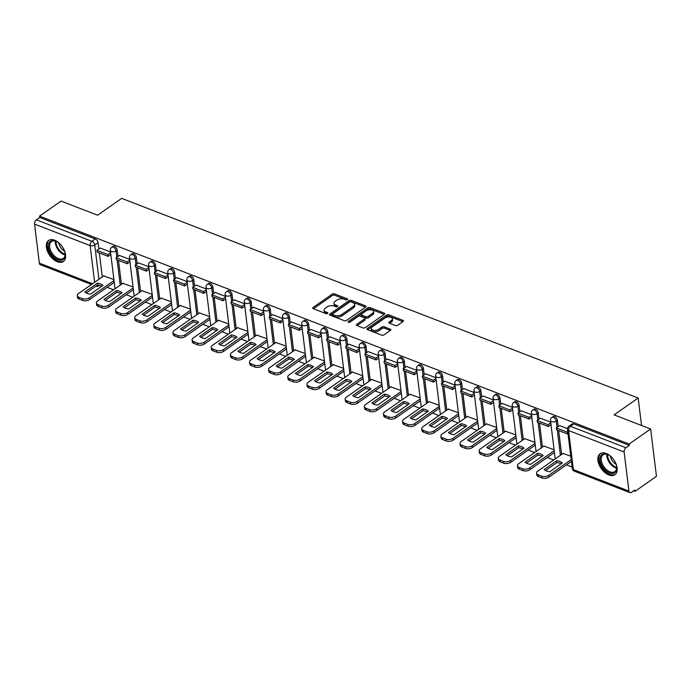 <?xml version="1.0" encoding="UTF-8"?>
<svg xmlns="http://www.w3.org/2000/svg" width="691" height="691" viewBox="0 0 691 691"><rect width="100%" height="100%" fill="white"/><g stroke="black" fill="none" stroke-linecap="round" stroke-linejoin="round"><path stroke-width="1.04" d="M347.366 299.652A1.132 0.605 -7 0 0 347.642 299.186A1.132 0.605 -7 0 0 347.262 298.806L334.47 293.856A1.615 0.864 -7 0 0 332.207 294.133L313.127 307.478A1.615 0.864 -7 0 0 312.729 308.143A1.615 0.864 -7 0 0 313.265 308.687L326.066 313.636A1.132 0.605 -7 0 0 327.646 313.438A1.132 0.605 -7 0 0 327.923 312.98A1.132 0.605 -7 0 0 327.551 312.591L325.893 311.952A5.165 2.747 -7 0 1 324.157 310.207A5.165 2.747 -7 0 1 325.426 308.091L327.024 306.977A5.165 2.747 -7 0 1 334.263 306.096L335.921 306.735A1.132 0.605 -7 0 0 337.51 306.545A1.132 0.605 -7 0 0 337.787 306.078A1.132 0.605 -7 0 0 337.407 305.698L335.748 305.059A5.165 2.747 -7 0 1 334.021 303.314A5.165 2.747 -7 0 1 335.29 301.198L336.88 300.084A5.165 2.747 -7 0 1 344.127 299.203L345.776 299.842A1.132 0.605 -7 0 0 347.366 299.652L347.262 298.806M54.641 240.218A12.818 7.653 -125 0 0 48.62 240.477A12.818 7.653 -125 0 0 47.489 251.343A12.818 7.653 -125 0 0 57.284 261.742A12.818 7.653 -125 0 0 63.313 261.483A12.818 7.653 -125 0 0 64.436 250.608A12.818 7.653 -125 0 0 54.641 240.218M606.206 453.434A12.818 7.653 -125 0 0 600.185 453.693A12.818 7.653 -125 0 0 599.054 464.568A12.818 7.653 -125 0 0 608.849 474.967A12.818 7.653 -125 0 0 614.878 474.7A12.818 7.653 -125 0 0 616.009 463.834A12.818 7.653 -125 0 0 606.206 453.434M395.451 325.547A1.615 0.864 -7 0 0 397.722 325.271L403.069 321.531A1.615 0.864 -7 0 0 403.466 320.866A1.615 0.864 -7 0 0 402.931 320.322L388.713 314.828A1.615 0.864 -7 0 0 386.45 315.105L367.37 328.45A1.615 0.864 -7 0 0 366.973 329.115A1.615 0.864 -7 0 0 367.517 329.659L381.726 335.152A1.615 0.864 -7 0 0 383.989 334.876L390.458 330.35A1.615 0.864 -7 0 0 390.856 329.693A1.615 0.864 -7 0 0 390.311 329.149L384.231 326.791A1.615 0.864 -7 0 0 381.968 327.068L378.763 329.313A4.31 2.298 -7 0 1 374.159 330.376A4.31 2.298 -7 0 1 371.257 328.596A4.31 2.298 -7 0 1 372.319 326.826L384.878 318.041A4.31 2.298 -7 0 1 389.482 316.97A4.31 2.298 -7 0 1 392.384 318.758A4.31 2.298 -7 0 1 391.322 320.529L389.232 321.989A1.615 0.864 -7 0 0 388.834 322.654A1.615 0.864 -7 0 0 389.37 323.198L395.451 325.547M39.551 216.11L61.041 201.081L97.595 215.212L121.676 198.369L638.164 398.025L614.083 414.868L650.637 428.999L629.147 444.028L39.551 216.11L39.715 217.484L36.373 219.833L91.946 241.314A3.282 1.961 55 0 1 94.736 245.02L98.943 279.25M365.617 307.054A1.615 0.864 -7 0 0 366.014 306.389A1.615 0.864 -7 0 0 365.479 305.845L351.27 300.352A1.615 0.864 -7 0 0 349.007 300.628L329.927 313.973A1.615 0.864 -7 0 0 329.529 314.638A1.615 0.864 -7 0 0 330.065 315.182L344.273 320.676A1.615 0.864 -7 0 0 346.545 320.399L365.617 307.054L365.479 305.845M369.996 307.59L384.205 313.083A1.615 0.864 -7 0 1 384.74 313.628A1.615 0.864 -7 0 1 384.343 314.293L365.263 327.638A1.615 0.864 -7 0 1 363 327.914L356.919 325.565A1.615 0.864 -7 0 1 356.383 325.02A1.615 0.864 -7 0 1 356.781 324.355L364.511 318.94A1.615 0.864 -7 0 0 364.908 318.283A1.615 0.864 -7 0 0 364.373 317.739L360.339 316.176A1.615 0.864 -7 0 0 358.076 316.452L350.017 322.084A1.132 0.605 -7 0 1 348.808 322.369A1.132 0.605 -7 0 1 348.057 321.894A1.132 0.605 -7 0 1 348.333 321.436L367.724 307.866A1.615 0.864 -7 0 1 369.996 307.59L370.16 308.972L384.196 314.396M650.637 428.999L656.45 476.332L634.96 491.37L633.578 490.835M107.131 287.326L113.557 289.805M126.272 294.72L132.698 297.208M145.404 302.122L151.83 304.601M164.544 309.516L170.971 312.004M183.685 316.919L190.111 319.397M202.826 324.312L209.243 326.8M221.958 331.715L228.384 334.194M241.099 339.108L247.525 341.596M260.239 346.511L266.666 348.99M279.371 353.904L285.798 356.392M298.512 361.307L304.938 363.786M317.653 368.7L324.079 371.188M336.785 376.103L343.211 378.582M355.925 383.496L362.352 385.984M375.066 390.899L381.492 393.386M394.198 398.292L400.625 400.78M413.339 405.695L419.765 408.182M432.48 413.097L438.906 415.576M451.62 420.491L458.038 422.978M470.752 427.893L477.179 430.372M489.893 435.287L496.319 437.774M509.034 442.689L515.46 445.168M528.166 450.083L534.592 452.57M547.307 457.485L553.733 459.964M566.447 464.879L572.096 467.064M629.147 444.028L629.32 445.41L625.968 447.751A3.282 1.969 111.1 0 0 624.146 452.026L628.94 491.076A3.282 1.969 111.1 0 0 629.916 492.631A3.282 1.969 111.1 0 0 631.444 492.329L634.787 489.988L634.96 491.37M39.715 217.484L95.289 238.974A3.282 1.961 55 0 1 98.087 242.679L98.865 249.028M99.349 252.984L102.285 276.91M91.462 284.476L40.32 264.713A3.282 1.969 -68.9 0 1 39.344 263.159L34.55 224.1A3.282 1.969 -68.9 0 1 36.373 219.833M129.658 259.35L119.405 255.445M133.043 286.955L122.825 283.327M148.79 266.752L138.537 262.848M152.184 294.349L141.966 290.721M167.93 274.146L157.678 270.241M171.316 301.751L161.098 298.123M187.071 281.548L176.818 277.644M190.457 309.145L180.239 305.517M206.203 288.942L195.95 285.038M209.598 316.547L199.379 312.919M225.344 296.344L215.091 292.44M228.73 323.949L218.511 320.313M244.484 303.746L234.232 299.834M247.87 331.343L237.652 327.715M263.616 311.14L253.364 307.236M267.011 338.745L256.793 335.109M282.757 318.542L272.504 314.638M286.143 346.139L275.925 342.511M301.898 325.936L291.645 322.032M305.284 353.542L295.066 349.914M321.03 333.338L310.786 329.434M324.425 360.935L314.206 357.307M340.171 340.732L329.918 336.828M343.557 368.338L333.338 364.71M359.311 348.134L349.059 344.23M362.697 375.731L352.479 372.103M378.452 355.528L368.199 351.624M381.838 383.134L371.62 379.506M397.584 362.93L387.331 359.026M400.979 390.527L390.76 386.9M416.725 370.324L406.472 366.42M420.111 397.93L409.893 394.302M435.866 377.727L425.613 373.822M439.251 405.323L429.033 401.696M454.998 385.12L444.745 381.216M458.392 412.726L448.174 409.098M474.138 392.523L463.886 388.618M477.524 420.119L467.306 416.492M493.279 399.916L483.026 396.012M496.665 427.522L486.447 423.894M512.411 407.319L502.158 403.414M515.806 434.915L505.587 431.288M531.552 414.712L521.299 410.808M534.938 442.318L524.719 438.69M550.692 422.115L540.44 418.21M554.078 449.711L543.86 446.084M567.475 428.601L559.572 425.604M570.757 456.164L563.001 453.486M557.395 420.24L556.212 421.069A3.282 1.961 55 0 0 554.45 417.995A3.282 1.961 55 0 0 551.876 417.424L553.059 416.595A3.282 1.961 -125 0 1 555.642 417.157A3.282 1.961 -125 0 1 557.395 420.24L558.181 426.589M558.665 430.545L561.602 454.462M538.263 412.838L537.071 413.667A3.282 1.961 55 0 0 535.318 410.592A3.282 1.961 55 0 0 532.735 410.031L533.918 409.202A3.282 1.961 -125 0 1 536.501 409.763A3.282 1.961 -125 0 1 538.263 412.838L539.04 419.187M539.524 423.142L542.461 447.068M519.122 405.444L517.93 406.273A3.282 1.961 55 0 0 516.177 403.199A3.282 1.961 55 0 0 513.594 402.628L514.786 401.799A3.282 1.961 -125 0 1 517.36 402.361A3.282 1.961 -125 0 1 519.122 405.444L519.9 411.793M520.383 415.74L523.32 439.666M499.982 398.042L498.798 398.871A3.282 1.961 55 0 0 497.036 395.796A3.282 1.961 55 0 0 494.462 395.235L495.646 394.406A3.282 1.961 -125 0 1 498.228 394.967A3.282 1.961 -125 0 1 499.982 398.042L500.759 404.39M501.251 408.346L504.188 432.272M480.85 390.648L479.658 391.477A3.282 1.961 55 0 0 477.896 388.394A3.282 1.961 55 0 0 475.322 387.832L476.505 387.003A3.282 1.961 -125 0 1 479.088 387.565A3.282 1.961 -125 0 1 480.85 390.648L481.627 396.997M482.111 400.944L485.047 424.87M461.709 383.246L460.517 384.075A3.282 1.961 55 0 0 458.764 381A3.282 1.961 55 0 0 456.181 380.439L457.373 379.601A3.282 1.961 -125 0 1 459.947 380.171A3.282 1.961 -125 0 1 461.709 383.246L462.486 389.594M462.97 393.55L465.907 417.476M442.568 375.852L441.385 376.681A3.282 1.961 55 0 0 439.623 373.598A3.282 1.961 55 0 0 437.04 373.036L438.232 372.207A3.282 1.961 -125 0 1 440.815 372.769A3.282 1.961 -125 0 1 442.568 375.852L443.346 382.201M443.838 386.148L446.775 410.074M423.428 368.45L422.244 369.279A3.282 1.961 55 0 0 420.482 366.204A3.282 1.961 55 0 0 417.908 365.643L419.091 364.805A3.282 1.961 -125 0 1 421.674 365.375A3.282 1.961 -125 0 1 423.428 368.45L424.214 374.798M424.697 378.754L427.634 402.672M404.295 361.048L403.103 361.885A3.282 1.961 55 0 0 401.35 358.802A3.282 1.961 55 0 0 398.767 358.24L399.959 357.411A3.282 1.961 -125 0 1 402.533 357.973A3.282 1.961 -125 0 1 404.295 361.048L405.073 367.396M405.557 371.352L408.493 395.278M385.155 353.654L383.971 354.483A3.282 1.961 55 0 0 382.209 351.408A3.282 1.961 55 0 0 379.627 350.847L380.819 350.009A3.282 1.961 -125 0 1 383.401 350.579A3.282 1.961 -125 0 1 385.155 353.654L385.932 360.002M386.424 363.958L389.361 387.876M366.014 346.251L364.831 347.089A3.282 1.961 55 0 0 363.069 344.006A3.282 1.961 55 0 0 360.495 343.444L361.678 342.615A3.282 1.961 -125 0 1 364.261 343.177A3.282 1.961 -125 0 1 366.014 346.251L366.8 352.6M367.284 356.556L370.221 380.482M346.882 338.858L345.69 339.687A3.282 1.961 55 0 0 343.937 336.612A3.282 1.961 55 0 0 341.354 336.051L342.546 335.213A3.282 1.961 -125 0 1 345.12 335.783A3.282 1.961 -125 0 1 346.882 338.858L347.659 345.206M348.143 349.162L351.08 373.08M327.741 331.455L326.549 332.293A3.282 1.961 55 0 0 324.796 329.21A3.282 1.961 55 0 0 322.213 328.648L323.405 327.819A3.282 1.961 -125 0 1 325.988 328.38A3.282 1.961 -125 0 1 327.741 331.455L328.519 337.804M329.002 341.76L331.948 365.686M308.601 324.062L307.417 324.891A3.282 1.961 55 0 0 305.655 321.816A3.282 1.961 55 0 0 303.081 321.246L304.265 320.417A3.282 1.961 -125 0 1 306.847 320.987A3.282 1.961 -125 0 1 308.601 324.062L309.387 330.41M309.87 334.366L312.807 358.284M289.469 316.659L288.277 317.497A3.282 1.961 55 0 0 286.523 314.414A3.282 1.961 55 0 0 283.941 313.852L285.124 313.023A3.282 1.961 -125 0 1 287.706 313.584A3.282 1.961 -125 0 1 289.469 316.659L290.246 323.008M290.73 326.964L293.666 350.89M270.328 309.266L269.136 310.095A3.282 1.961 55 0 0 267.382 307.02A3.282 1.961 55 0 0 264.8 306.45L265.992 305.621A3.282 1.961 -125 0 1 268.566 306.182A3.282 1.961 -125 0 1 270.328 309.266L271.105 315.614M271.589 319.57L274.526 343.487M251.187 301.863L250.004 302.693A3.282 1.961 55 0 0 248.242 299.618A3.282 1.961 55 0 0 245.668 299.056L246.851 298.227A3.282 1.961 -125 0 1 249.434 298.788A3.282 1.961 -125 0 1 251.187 301.863L251.965 308.212M252.457 312.168L255.394 336.094M232.055 294.47L230.863 295.299A3.282 1.961 55 0 0 229.11 292.224A3.282 1.961 55 0 0 226.527 291.654L227.71 290.825A3.282 1.961 -125 0 1 230.293 291.386A3.282 1.961 -125 0 1 232.055 294.47L232.832 300.818M233.316 304.774L236.253 328.691M212.914 287.067L211.722 287.897A3.282 1.961 55 0 0 209.969 284.822A3.282 1.961 55 0 0 207.386 284.26L208.578 283.431A3.282 1.961 -125 0 1 211.152 283.992A3.282 1.961 -125 0 1 212.914 287.067L213.692 293.416M214.175 297.372L217.112 321.298M193.774 279.674L192.59 280.503A3.282 1.961 55 0 0 190.828 277.428A3.282 1.961 55 0 0 188.254 276.858L189.438 276.029A3.282 1.961 -125 0 1 192.02 276.59A3.282 1.961 -125 0 1 193.774 279.674L194.551 286.022M195.043 289.978L197.98 313.895M174.633 272.271L173.45 273.1A3.282 1.961 55 0 0 171.688 270.026A3.282 1.961 55 0 0 169.114 269.464L170.297 268.635A3.282 1.961 -125 0 1 172.88 269.196A3.282 1.961 -125 0 1 174.633 272.271L175.419 278.62M175.903 282.576L178.839 306.502M155.501 264.878L154.309 265.707A3.282 1.961 55 0 0 152.556 262.623A3.282 1.961 55 0 0 149.973 262.062L151.165 261.233A3.282 1.961 -125 0 1 153.739 261.794A3.282 1.961 -125 0 1 155.501 264.878L156.278 271.226M156.762 275.173L159.699 299.099M136.36 257.475L135.177 258.304A3.282 1.961 55 0 0 133.415 255.229A3.282 1.961 55 0 0 130.832 254.668L132.024 253.839A3.282 1.961 -125 0 1 134.607 254.4A3.282 1.961 -125 0 1 136.36 257.475L137.138 263.824M137.63 267.78L140.567 291.706M117.22 250.082L116.036 250.911A3.282 1.961 55 0 0 114.274 247.827A3.282 1.961 55 0 0 111.7 247.266L112.883 246.437A3.282 1.961 -125 0 1 115.466 246.998A3.282 1.961 -125 0 1 117.22 250.082L118.006 256.43M118.489 260.377L121.426 284.303M638.164 398.025L641.533 425.483M110.517 251.956L100.264 248.052M113.903 279.553L103.685 275.925M629.32 445.41L573.746 423.929A3.282 1.961 -125 0 0 572.2 423.998L568.848 426.338A3.282 1.961 55 0 1 570.395 426.269L625.968 447.751M334.021 303.314L334.185 304.696A5.165 2.747 -7 0 0 335.921 306.441L335.748 305.059M336.845 306.795L335.921 306.441M324.157 310.207L324.329 311.589A5.165 2.747 -7 0 0 326.057 313.334L325.893 311.952M326.99 313.697L326.057 313.334M346.709 299.903L334.643 295.238A1.615 0.864 -7 0 0 332.371 295.515L313.446 308.756M365.47 307.158L351.434 301.734A1.615 0.864 -7 0 0 349.171 302.01L330.246 315.251M351.106 301.907A1.132 0.605 -7 0 0 349.525 302.097L332.777 313.809A1.132 0.605 -7 0 0 332.501 314.275A1.132 0.605 -7 0 0 332.872 314.655L334.625 315.329A5.165 2.747 -7 0 0 341.864 314.448L353.317 306.441A5.165 2.747 -7 0 0 354.587 304.325A5.165 2.747 -7 0 0 352.851 302.58L351.106 301.907M332.501 314.275L332.665 315.657A1.132 0.605 -7 0 0 333.045 316.037L332.872 314.655M354.587 304.325L354.751 305.698A5.165 2.747 -7 0 1 353.481 307.823L342.036 315.83A5.165 2.747 -7 0 1 334.79 316.711L333.045 316.037M357.1 325.625L364.684 320.322A1.615 0.864 -7 0 0 365.081 319.657L364.908 318.283M349.136 322.369L367.897 309.248L367.724 307.866M372.544 313.325A4.31 2.298 -7 0 0 373.606 311.555A4.31 2.298 -7 0 0 370.704 309.775A4.31 2.298 -7 0 0 366.1 310.838L361.678 313.93A1.615 0.864 -7 0 0 361.281 314.595A1.615 0.864 -7 0 0 361.816 315.139L365.859 316.694A1.615 0.864 -7 0 0 368.122 316.418L372.544 313.325L372.717 314.707A4.31 2.298 -7 0 0 373.771 312.937L373.606 311.555M361.281 314.595L361.445 315.977A1.615 0.864 -7 0 0 361.989 316.521L361.816 315.139M372.717 314.707L368.286 317.8A1.615 0.864 -7 0 1 366.023 318.076L361.989 316.521M370.16 308.972A1.615 0.864 -7 0 0 367.897 309.248M392.384 318.758L392.548 320.14A4.31 2.298 -7 0 1 391.495 321.911L389.551 323.267M371.257 328.596L371.43 329.97A4.31 2.298 -7 0 0 374.323 331.758A4.31 2.298 -7 0 0 378.927 330.695L378.763 329.313M390.303 330.453L384.403 328.173A1.615 0.864 -7 0 0 382.14 328.45L378.927 330.695M402.922 321.635L388.886 316.21A1.615 0.864 -7 0 0 386.623 316.487L367.69 329.728M114.248 282.343L89.605 299.574A4.932 2.626 173 0 1 82.687 300.421L79.128 299.048A4.932 2.626 -7 0 1 77.478 297.38L77.254 295.584A4.932 2.626 -7 0 0 78.912 297.251L79.128 299.048M101.853 286.204A10.184 5.433 -7 0 0 97.586 285.003L86.202 292.967M110.828 254.469L108.107 256.37L107.891 254.573L96.973 250.349L100.316 248.009M107.891 254.573L110.603 252.673M108.107 256.37L97.189 252.146L96.973 250.349M77.254 295.584A4.932 2.626 -7 0 1 78.472 293.563L103.978 275.718M114.024 280.555L89.389 297.786A4.932 2.626 173 0 1 82.471 298.624L78.912 297.251M97.371 283.206L84.829 291.982A10.184 5.433 173 0 0 90.469 294.167L103.011 285.392A10.184 5.433 -7 0 0 97.371 283.206L97.586 285.003M63.555 248.734A11.091 6.625 55 0 1 65.109 253.614A11.091 6.625 55 0 1 64.574 257.803A11.091 6.625 55 0 1 53.673 256.845A11.091 6.625 55 0 1 49.087 242.947A11.091 6.625 55 0 1 56.627 241.479A11.091 6.625 55 0 1 60.67 244.614M56.912 241.625A10.27 6.133 -125 0 0 51.48 241.582A10.27 6.133 -125 0 0 50.201 243.12A10.27 6.133 -125 0 0 53.345 254.806A10.27 6.133 -125 0 0 63.252 258.408A10.27 6.133 -125 0 0 64.539 256.879A10.27 6.133 -125 0 0 65.066 253.295M49.389 240.036A12.732 7.61 -125 0 0 47.938 241.841A12.732 7.61 -125 0 0 51.747 256.231A12.732 7.61 -125 0 0 63.987 260.904M64.557 251.144A8.085 4.828 55 0 1 58.752 242.843M615.12 461.959A11.091 6.625 55 0 1 616.683 466.831A11.091 6.625 55 0 1 616.139 471.029A11.091 6.625 55 0 1 605.247 470.061A11.091 6.625 55 0 1 600.652 456.164A11.091 6.625 55 0 1 608.192 454.704A11.091 6.625 55 0 1 612.243 457.839M608.477 454.851A10.27 6.133 -125 0 0 603.053 454.799A10.27 6.133 -125 0 0 601.766 456.336A10.27 6.133 -125 0 0 604.91 468.032A10.27 6.133 -125 0 0 614.817 471.633A10.27 6.133 -125 0 0 616.104 470.096A10.27 6.133 -125 0 0 616.64 466.52M600.954 453.261A12.732 7.61 -125 0 0 599.503 455.067A12.732 7.61 -125 0 0 603.312 469.457A12.732 7.61 -125 0 0 615.551 474.13M616.13 464.369A8.085 4.828 55 0 1 610.317 456.069M133.389 289.745L108.746 306.977A4.932 2.626 173 0 1 101.827 307.823L98.269 306.441A4.932 2.626 -7 0 1 96.619 304.783L96.394 302.986A4.932 2.626 -7 0 0 98.053 304.653L98.269 306.441M120.994 293.597A10.184 5.433 -7 0 0 116.727 292.405L105.343 300.369M129.96 261.863L127.248 263.763L127.023 261.975L116.105 257.752L119.457 255.411M127.023 261.975L129.744 260.075M127.248 263.763L116.33 259.548L116.105 257.752M96.394 302.986A4.932 2.626 -7 0 1 97.612 300.965L123.119 283.12M133.164 287.948L108.53 305.18A4.932 2.626 173 0 1 101.603 306.027L98.053 304.653M116.503 290.609L103.961 299.384A10.184 5.433 173 0 0 109.61 301.561L122.152 292.794A10.184 5.433 -7 0 0 116.503 290.609L116.727 292.405M152.521 297.139L127.887 314.37A4.932 2.626 173 0 1 120.968 315.217L117.41 313.844A4.932 2.626 -7 0 1 115.751 312.177L115.535 310.38A4.932 2.626 -7 0 0 117.185 312.047L117.41 313.844M140.135 301A10.184 5.433 -7 0 0 135.868 299.799L124.475 307.763M149.101 269.265L146.388 271.166L146.164 269.369L135.246 265.154L138.597 262.805M146.164 269.369L148.876 267.469M146.388 271.166L135.462 266.942L135.246 265.154M115.535 310.38A4.932 2.626 -7 0 1 116.744 308.359L142.26 290.514M152.305 295.351L127.662 312.582A4.932 2.626 173 0 1 120.744 313.42L117.185 312.047M135.643 298.002L123.102 306.778A10.184 5.433 173 0 0 128.742 308.963L141.292 300.188A10.184 5.433 -7 0 0 135.643 298.002L135.868 299.799M171.662 304.541L147.019 321.773A4.932 2.626 173 0 1 140.1 322.619L136.542 321.237A4.932 2.626 -7 0 1 134.892 319.579L134.676 317.782A4.932 2.626 -7 0 0 136.326 319.449L136.542 321.237M159.267 308.393A10.184 5.433 -7 0 0 155 307.201L143.616 315.165M168.241 276.668L165.52 278.559L165.304 276.771L154.387 272.548L157.729 270.207M165.304 276.771L168.017 274.871M165.52 278.559L154.603 274.344L154.387 272.548M134.676 317.782A4.932 2.626 -7 0 1 135.885 315.761L161.4 297.916M171.437 302.744L146.803 319.976A4.932 2.626 173 0 1 139.884 320.823L136.326 319.449M154.784 305.405L142.242 314.18A10.184 5.433 173 0 0 147.883 316.357L160.424 307.59A10.184 5.433 -7 0 0 154.784 305.405L155 307.201M190.802 311.943L166.16 329.175A4.932 2.626 173 0 1 159.241 330.013L155.682 328.64A4.932 2.626 -7 0 1 154.033 326.973L153.808 325.176A4.932 2.626 -7 0 0 155.466 326.843L155.682 328.64M178.408 315.796A10.184 5.433 -7 0 0 174.141 314.595L162.756 322.559M187.373 284.061L184.661 285.962L184.437 284.165L173.519 279.95L176.87 277.609M184.437 284.165L187.157 282.265M184.661 285.962L173.743 281.738L173.519 279.95M153.808 325.176A4.932 2.626 -7 0 1 155.026 323.155L180.532 305.31M190.578 310.147L165.944 327.379A4.932 2.626 173 0 1 159.025 328.216L155.466 326.843M173.925 312.807L161.374 321.574A10.184 5.433 173 0 0 167.023 323.759L179.565 314.984A10.184 5.433 -7 0 0 173.925 312.807L174.141 314.595M209.934 319.337L185.3 336.569A4.932 2.626 173 0 1 178.382 337.415L174.823 336.033A4.932 2.626 -7 0 1 173.165 334.375L172.949 332.578A4.932 2.626 -7 0 0 174.598 334.245L174.823 336.033M197.548 323.189A10.184 5.433 -7 0 0 193.281 321.997L181.897 329.961M206.514 291.464L203.802 293.355L203.577 291.567L192.659 287.344L196.011 285.003M203.577 291.567L206.298 289.667M203.802 293.355L192.884 289.14L192.659 287.344M172.949 332.578A4.932 2.626 -7 0 1 174.158 330.557L199.673 312.712M209.719 317.54L185.076 334.772A4.932 2.626 173 0 1 178.157 335.619L174.598 334.245M193.057 320.201L180.515 328.976A10.184 5.433 173 0 0 186.155 331.153L198.706 322.386A10.184 5.433 -7 0 0 193.057 320.201L193.281 321.997M229.075 326.739L204.441 343.971A4.932 2.626 173 0 1 197.514 344.809L193.955 343.436A4.932 2.626 -7 0 1 192.305 341.769L192.089 339.981A4.932 2.626 -7 0 0 193.739 341.639L193.955 343.436M216.68 330.592A10.184 5.433 -7 0 0 212.413 329.391L201.029 337.355M225.655 298.858L222.934 300.758L222.718 298.961L211.8 294.746L215.143 292.405M222.718 298.961L225.43 297.061M222.934 300.758L212.016 296.534L211.8 294.746M192.089 339.981A4.932 2.626 -7 0 1 193.299 337.951L218.814 320.106M228.859 324.943L204.216 342.175A4.932 2.626 173 0 1 197.298 343.021L193.739 341.639M212.197 327.603L199.656 336.37A10.184 5.433 173 0 0 205.296 338.555L217.838 329.78A10.184 5.433 -7 0 0 212.197 327.603L212.413 329.391M248.216 334.133L223.573 351.365A4.932 2.626 173 0 1 216.654 352.211L213.096 350.838A4.932 2.626 -7 0 1 211.446 349.171L211.221 347.374A4.932 2.626 -7 0 0 212.88 349.041L213.096 350.838M235.821 337.985A10.184 5.433 -7 0 0 231.554 336.793L220.17 344.757M244.787 306.26L242.075 308.16L241.85 306.363L230.932 302.14L234.284 299.799M241.85 306.363L244.571 304.463M242.075 308.16L231.157 303.936L230.932 302.14M211.221 347.374A4.932 2.626 -7 0 1 212.439 345.353L237.946 327.508M247.991 332.336L223.357 349.568A4.932 2.626 173 0 1 216.438 350.415L212.88 349.041M231.338 334.997L218.788 343.772A10.184 5.433 173 0 0 224.437 345.949L236.978 337.182A10.184 5.433 -7 0 0 231.338 334.997L231.554 336.793M267.348 341.535L242.714 358.767A4.932 2.626 173 0 1 235.795 359.605L232.236 358.232A4.932 2.626 -7 0 1 230.587 356.565L230.362 354.777A4.932 2.626 -7 0 0 232.012 356.435L232.236 358.232M254.962 345.388A10.184 5.433 -7 0 0 250.695 344.187L239.311 352.151M263.927 313.654L261.215 315.554L260.991 313.757L250.073 309.542L253.424 307.201M260.991 313.757L263.712 311.857M261.215 315.554L250.297 311.33L250.073 309.542M230.362 354.777A4.932 2.626 -7 0 1 231.571 352.747L257.087 334.91M267.132 339.739L242.489 356.971A4.932 2.626 173 0 1 235.571 357.817L232.012 356.435M250.47 342.399L237.929 351.166A10.184 5.433 173 0 0 243.569 353.351L256.119 344.576A10.184 5.433 -7 0 0 250.47 342.399L250.695 344.187M286.489 348.929L261.854 366.161A4.932 2.626 173 0 1 254.927 367.007L251.377 365.634A4.932 2.626 -7 0 1 249.719 363.967L249.503 362.17A4.932 2.626 -7 0 0 251.153 363.837L251.377 365.634M274.094 352.781A10.184 5.433 -7 0 0 269.835 351.589L258.443 359.553M283.068 321.056L280.347 322.956L280.131 321.16L269.214 316.936L272.556 314.595M280.131 321.16L282.844 319.259M280.347 322.956L269.43 318.732L269.214 316.936M249.503 362.17A4.932 2.626 -7 0 1 250.712 360.149L276.227 342.304M286.273 347.132L261.63 364.364A4.932 2.626 173 0 1 254.711 365.211L251.153 363.837M269.611 349.793L257.069 358.569A10.184 5.433 173 0 0 262.71 360.745L275.251 351.978A10.184 5.433 -7 0 0 269.611 349.793L269.835 351.589M305.629 356.331L280.987 373.563A4.932 2.626 173 0 1 274.068 374.401L270.509 373.028A4.932 2.626 -7 0 1 268.859 371.361L268.635 369.573A4.932 2.626 -7 0 0 270.293 371.231L270.509 373.028M293.234 360.184A10.184 5.433 -7 0 0 288.968 358.983L277.583 366.947M302.2 328.45L299.488 330.35L299.272 328.553L288.346 324.338L291.697 321.997M299.272 328.553L301.984 326.662M299.488 330.35L288.57 326.126L288.346 324.338M268.635 369.573A4.932 2.626 -7 0 1 269.853 367.543L295.359 349.706M305.405 354.535L280.771 371.767A4.932 2.626 173 0 1 273.852 372.613L270.293 371.231M288.752 357.195L276.201 365.962A10.184 5.433 173 0 0 281.85 368.148L294.392 359.372A10.184 5.433 -7 0 0 288.752 357.195L288.968 358.983M324.761 363.725L300.127 380.957A4.932 2.626 173 0 1 293.209 381.803L289.65 380.43A4.932 2.626 -7 0 1 288 378.763L287.776 376.966A4.932 2.626 -7 0 0 289.425 378.633L289.65 380.43M312.375 367.577A10.184 5.433 -7 0 0 308.108 366.385L296.724 374.349M321.341 335.852L318.629 337.752L318.404 335.956L307.486 331.732L310.838 329.391M318.404 335.956L321.125 334.055M318.629 337.752L307.711 333.528L307.486 331.732M287.776 376.966A4.932 2.626 -7 0 1 288.985 374.945L314.5 357.1M324.545 361.937L299.911 379.169A4.932 2.626 173 0 1 292.984 380.007L289.425 378.633M307.884 364.589L295.342 373.365A10.184 5.433 173 0 0 300.991 375.541L313.533 366.774A10.184 5.433 -7 0 0 307.884 364.589L308.108 366.385M343.902 371.127L319.268 388.359A4.932 2.626 173 0 1 312.349 389.197L308.791 387.824A4.932 2.626 -7 0 1 307.132 386.157L306.916 384.369A4.932 2.626 -7 0 0 308.566 386.027L308.791 387.824M331.507 374.98A10.184 5.433 -7 0 0 327.249 373.779L315.856 381.743M340.482 343.246L337.761 345.146L337.545 343.349L326.627 339.134L329.97 336.793M337.545 343.349L340.257 341.458M337.761 345.146L326.843 340.931L326.627 339.134M306.916 384.369A4.932 2.626 -7 0 1 308.126 382.339L333.641 364.502M343.686 369.331L319.043 386.563A4.932 2.626 173 0 1 312.125 387.409L308.566 386.027M327.024 371.991L314.483 380.758A10.184 5.433 173 0 0 320.123 382.944L332.665 374.168A10.184 5.433 -7 0 0 327.024 371.991L327.249 373.779M363.043 378.521L338.4 395.753A4.932 2.626 173 0 1 331.481 396.599L327.923 395.226A4.932 2.626 -7 0 1 326.273 393.559L326.048 391.762A4.932 2.626 -7 0 0 327.707 393.429L327.923 395.226M350.648 382.382A10.184 5.433 -7 0 0 346.381 381.182L334.997 389.145M359.622 350.648L356.901 352.548L356.686 350.752L345.768 346.528L349.11 344.187M356.686 350.752L359.398 348.851M356.901 352.548L345.984 348.324L345.768 346.528M326.048 391.762A4.932 2.626 -7 0 1 327.266 389.741L352.773 371.896M362.818 376.733L338.184 393.965A4.932 2.626 173 0 1 331.265 394.803L327.707 393.429M346.165 379.385L333.623 388.161A10.184 5.433 173 0 0 339.264 390.346L351.805 381.57A10.184 5.433 -7 0 0 346.165 379.385L346.381 381.182M382.183 385.923L357.541 403.155A4.932 2.626 173 0 1 350.622 403.993L347.063 402.62A4.932 2.626 -7 0 1 345.414 400.953L345.189 399.165A4.932 2.626 -7 0 0 346.847 400.832L347.063 402.62M369.789 389.776A10.184 5.433 -7 0 0 365.522 388.584L354.137 396.539M378.754 358.042L376.042 359.942L375.818 358.154L364.9 353.93L368.251 351.589M375.818 358.154L378.538 356.254M376.042 359.942L365.124 355.727L364.9 353.93M345.189 399.165A4.932 2.626 -7 0 1 346.398 397.135L371.913 379.299M381.959 384.127L357.325 401.359A4.932 2.626 173 0 1 350.397 402.205L346.847 400.832M365.297 386.787L352.755 395.554A10.184 5.433 173 0 0 358.404 397.74L370.946 388.964A10.184 5.433 -7 0 0 365.297 386.787L365.522 388.584M401.316 393.317L376.681 410.549A4.932 2.626 173 0 1 369.763 411.395L366.204 410.022A4.932 2.626 -7 0 1 364.546 408.355L364.33 406.558A4.932 2.626 -7 0 0 365.98 408.226L366.204 410.022M388.929 397.178A10.184 5.433 -7 0 0 384.662 395.978L373.27 403.941M397.895 365.444L395.183 367.344L394.958 365.548L384.041 361.324L387.392 358.983M394.958 365.548L397.671 363.647M395.183 367.344L384.256 363.12L384.041 361.324M364.33 406.558A4.932 2.626 -7 0 1 365.539 404.537L391.054 386.692M401.1 391.529L376.457 408.761A4.932 2.626 173 0 1 369.538 409.599L365.98 408.226M384.438 394.181L371.896 402.957A10.184 5.433 173 0 0 377.536 405.142L390.078 396.366A10.184 5.433 -7 0 0 384.438 394.181L384.662 395.978M420.456 400.72L395.813 417.951A4.932 2.626 173 0 1 388.895 418.789L385.336 417.416A4.932 2.626 -7 0 1 383.686 415.749L383.47 413.961A4.932 2.626 -7 0 0 385.12 415.628L385.336 417.416M408.061 404.572A10.184 5.433 -7 0 0 403.794 403.38L392.41 411.344M417.036 372.838L414.315 374.738L414.099 372.95L403.181 368.726L406.524 366.385M414.099 372.95L416.811 371.05M414.315 374.738L403.397 370.523L403.181 368.726M383.47 413.961A4.932 2.626 -7 0 1 384.68 411.94L410.195 394.095M420.232 398.923L395.598 416.155A4.932 2.626 173 0 1 388.679 417.001L385.12 415.628M403.579 401.583L391.037 410.359A10.184 5.433 173 0 0 396.677 412.536L409.219 403.76A10.184 5.433 -7 0 0 403.579 401.583L403.794 403.38M439.597 408.113L414.954 425.345A4.932 2.626 173 0 1 408.036 426.192L404.477 424.818A4.932 2.626 -7 0 1 402.827 423.151L402.603 421.355A4.932 2.626 -7 0 0 404.261 423.022L404.477 424.818M427.202 411.974A10.184 5.433 -7 0 0 422.935 410.774L411.551 418.737M436.168 380.24L433.456 382.14L433.231 380.344L422.313 376.12L425.665 373.779M433.231 380.344L435.952 378.443M433.456 382.14L422.538 377.917L422.313 376.12M402.603 421.355A4.932 2.626 -7 0 1 403.82 419.333L429.327 401.488M439.372 406.325L414.738 423.557A4.932 2.626 173 0 1 407.811 424.395L404.261 423.022M422.719 408.977L410.169 417.753A10.184 5.433 173 0 0 415.818 419.938L428.36 411.162A10.184 5.433 -7 0 0 422.719 408.977L422.935 410.774M458.729 415.516L434.095 432.747A4.932 2.626 173 0 1 427.176 433.594L423.618 432.212A4.932 2.626 -7 0 1 421.959 430.553L421.743 428.757A4.932 2.626 -7 0 0 423.393 430.424L423.618 432.212M446.343 419.368A10.184 5.433 -7 0 0 442.076 418.176L430.692 426.14M455.309 387.634L452.596 389.534L452.372 387.746L441.454 383.522L444.805 381.182M452.372 387.746L455.093 385.846M452.596 389.534L441.679 385.319L441.454 383.522M421.743 428.757A4.932 2.626 -7 0 1 422.952 426.736L448.468 408.891M458.513 413.719L433.87 430.951A4.932 2.626 173 0 1 426.952 431.797L423.393 430.424M441.851 416.379L429.31 425.155A10.184 5.433 173 0 0 434.95 427.332L447.5 418.556A10.184 5.433 -7 0 0 441.851 416.379L442.076 418.176M477.87 422.909L453.236 440.141A4.932 2.626 173 0 1 446.308 440.988L442.75 439.614A4.932 2.626 -7 0 1 441.1 437.947L440.884 436.151A4.932 2.626 -7 0 0 442.534 437.818L442.75 439.614M465.475 426.77A10.184 5.433 -7 0 0 461.208 425.57L449.824 433.533M474.449 395.036L471.728 396.936L471.512 395.14L460.595 390.925L463.937 388.575M471.512 395.14L474.225 393.239M471.728 396.936L460.811 392.713L460.595 390.925M440.884 436.151A4.932 2.626 -7 0 1 442.093 434.129L467.608 416.284M477.645 421.121L453.011 438.353A4.932 2.626 173 0 1 446.092 439.191L442.534 437.818M460.992 423.773L448.45 432.549A10.184 5.433 173 0 0 454.091 434.734L466.632 425.958A10.184 5.433 -7 0 0 460.992 423.773L461.208 425.57M497.01 430.312L472.368 447.543A4.932 2.626 173 0 1 465.449 448.39L461.89 447.008A4.932 2.626 -7 0 1 460.241 445.35L460.016 443.553A4.932 2.626 -7 0 0 461.674 445.22L461.89 447.008M484.616 434.164A10.184 5.433 -7 0 0 480.349 432.972L468.964 440.936M493.581 402.438L490.869 404.33L490.645 402.542L479.727 398.318L483.078 395.978M490.645 402.542L493.365 400.642M490.869 404.33L479.951 400.115L479.727 398.318M460.016 443.553A4.932 2.626 -7 0 1 461.234 441.532L486.74 423.687M496.786 428.515L472.152 445.747A4.932 2.626 173 0 1 465.233 446.593L461.674 445.22M480.133 431.175L467.582 439.951A10.184 5.433 173 0 0 473.231 442.128L485.773 433.361A10.184 5.433 -7 0 0 480.133 431.175L480.349 432.972M516.142 437.705L491.508 454.946A4.932 2.626 173 0 1 484.59 455.784L481.031 454.41A4.932 2.626 -7 0 1 479.373 452.743L479.157 450.947A4.932 2.626 -7 0 0 480.806 452.614L481.031 454.41M503.756 441.566A10.184 5.433 -7 0 0 499.489 440.366L488.105 448.329M512.722 409.832L510.01 411.732L509.785 409.936L498.867 405.721L502.219 403.371M509.785 409.936L512.506 408.036M510.01 411.732L499.092 407.509L498.867 405.721M479.157 450.947A4.932 2.626 -7 0 1 480.366 448.925L505.881 431.08M515.927 435.917L491.284 453.149A4.932 2.626 173 0 1 484.365 453.987L480.806 452.614M499.265 438.569L486.723 447.345A10.184 5.433 173 0 0 492.363 449.53L504.914 440.754A10.184 5.433 -7 0 0 499.265 438.569L499.489 440.366M535.283 445.108L510.649 462.339A4.932 2.626 173 0 1 503.722 463.186L500.172 461.804A4.932 2.626 -7 0 1 498.513 460.146L498.297 458.349A4.932 2.626 -7 0 0 499.947 460.016L500.172 461.804M522.888 448.96A10.184 5.433 -7 0 0 518.621 447.768L507.237 455.732M531.863 417.234L529.142 419.126L528.926 417.338L518.008 413.114L521.351 410.774M528.926 417.338L531.638 415.438M529.142 419.126L518.224 414.911L518.008 413.114M498.297 458.349A4.932 2.626 -7 0 1 499.507 456.328L525.022 438.483M535.067 443.311L510.424 460.543A4.932 2.626 173 0 1 503.506 461.389L499.947 460.016M518.405 445.971L505.864 454.747A10.184 5.433 173 0 0 511.504 456.924L524.046 448.157A10.184 5.433 -7 0 0 518.405 445.971L518.621 447.768M554.424 452.51L529.781 469.742A4.932 2.626 173 0 1 522.862 470.58L519.304 469.206A4.932 2.626 -7 0 1 517.654 467.539L517.429 465.743A4.932 2.626 -7 0 0 519.088 467.41L519.304 469.206M542.029 456.362A10.184 5.433 -7 0 0 537.762 455.162L526.378 463.125M550.995 424.628L548.283 426.528L548.067 424.732L537.14 420.517L540.492 418.176M548.067 424.732L550.779 422.832M548.283 426.528L537.365 422.305L537.14 420.517M517.429 465.743A4.932 2.626 -7 0 1 518.647 463.721L544.154 445.876M554.199 450.713L529.565 467.945A4.932 2.626 173 0 1 522.646 468.783L519.088 467.41M537.546 453.374L524.996 462.141A10.184 5.433 173 0 0 530.645 464.326L543.186 455.55A10.184 5.433 -7 0 0 537.546 453.374L537.762 455.162M571.397 461.415L548.922 477.135A4.932 2.626 173 0 1 542.003 477.982L538.444 476.6A4.932 2.626 -7 0 1 536.795 474.942L536.57 473.145A4.932 2.626 -7 0 0 538.22 474.812L538.444 476.6M561.17 463.756A10.184 5.433 -7 0 0 556.903 462.564L545.519 470.528M567.976 433.533L567.423 433.931L567.199 432.134L556.281 427.91L559.632 425.57M567.199 432.134L567.76 431.745M567.423 433.931L556.505 429.707L556.281 427.91M536.57 473.145A4.932 2.626 -7 0 1 537.779 471.124L563.295 453.279M571.181 459.619L548.697 475.339A4.932 2.626 173 0 1 541.779 476.185L538.22 474.812M556.678 460.767L544.137 469.543A10.184 5.433 173 0 0 549.786 471.72L562.327 462.953A10.184 5.433 -7 0 0 556.678 460.767L556.903 462.564M327.655 313.438L327.551 312.591M337.51 306.545L337.407 305.698M624.146 452.026L568.572 430.536L573.366 469.595L628.94 491.076M98.087 242.679L94.736 245.02A3.282 1.753 -7 0 1 90.124 245.581L34.55 224.1M94.624 282.265L90.124 245.581A3.282 1.969 -68.9 0 1 91.946 241.314L95.289 238.974M39.344 263.159L92.542 283.725M551.876 417.424A3.282 3.282 0 0 0 550.494 420.517A3.282 1.753 173 0 0 551.599 421.631A3.282 1.753 173 0 0 556.212 421.069L556.989 427.418M557.309 430.018L560.41 455.291M532.735 410.031A3.282 3.282 0 0 0 531.353 413.123A3.282 1.753 173 0 0 532.459 414.229A3.282 1.753 173 0 0 537.071 413.667L537.848 420.016M538.168 422.616L541.278 447.898M513.594 402.628A3.282 3.282 0 0 0 512.221 405.721A3.282 1.753 173 0 0 513.318 406.835A3.282 1.753 173 0 0 517.93 406.273L518.716 412.622M519.036 415.222L522.137 440.495M494.462 395.235A3.282 3.282 0 0 0 493.08 398.327A3.282 1.753 173 0 0 494.186 399.433A3.282 1.753 173 0 0 498.798 398.871L499.576 405.22M499.895 407.82L502.996 433.102M475.322 387.832A3.282 3.282 0 0 0 473.94 390.925A3.282 1.753 173 0 0 475.045 392.039A3.282 1.753 173 0 0 479.658 391.477L480.435 397.826M480.755 400.426L483.864 425.699M456.181 380.439A3.282 3.282 0 0 0 454.808 383.531A3.282 1.753 173 0 0 455.905 384.637A3.282 1.753 173 0 0 460.517 384.075L461.303 390.424M461.623 393.024L464.723 418.305M437.04 373.036A3.282 3.282 0 0 0 435.667 376.129A3.282 1.753 173 0 0 436.772 377.243A3.282 1.753 173 0 0 441.385 376.681L442.162 383.03M442.482 385.63L445.583 410.903M417.908 365.643A3.282 3.282 0 0 0 416.526 368.735A3.282 1.753 173 0 0 417.632 369.84A3.282 1.753 173 0 0 422.244 369.279L423.022 375.628M423.341 378.227L426.442 403.509M398.767 358.24A3.282 3.282 0 0 0 397.394 361.333A3.282 1.753 173 0 0 398.491 362.447A3.282 1.753 173 0 0 403.103 361.885L403.881 368.234M404.2 370.834L407.31 396.107M379.627 350.847A3.282 3.282 0 0 0 378.253 353.939A3.282 1.753 173 0 0 379.35 355.044A3.282 1.753 173 0 0 383.971 354.483L384.749 360.832M385.068 363.431L388.169 388.713M360.495 343.444A3.282 3.282 0 0 0 359.113 346.536A3.282 1.753 173 0 0 360.218 347.651A3.282 1.753 173 0 0 364.831 347.089L365.608 353.438M365.928 356.038L369.029 381.311M341.354 336.051A3.282 3.282 0 0 0 339.972 339.143A3.282 1.753 173 0 0 341.078 340.248A3.282 1.753 173 0 0 345.69 339.687L346.467 346.036M346.787 348.635L349.896 373.917M322.213 328.648A3.282 3.282 0 0 0 320.84 331.74A3.282 1.753 173 0 0 321.937 332.855A3.282 1.753 173 0 0 326.549 332.293L327.335 338.642M327.655 341.242L330.756 366.515M303.081 321.246A3.282 3.282 0 0 0 301.699 324.347A3.282 1.753 173 0 0 302.805 325.452A3.282 1.753 173 0 0 307.417 324.891L308.195 331.239M308.514 333.839L311.615 359.121M283.941 313.852A3.282 3.282 0 0 0 282.559 316.944A3.282 1.753 173 0 0 283.664 318.059A3.282 1.753 173 0 0 288.277 317.497L289.054 323.846M289.374 326.446L292.483 351.719M264.8 306.45A3.282 3.282 0 0 0 263.426 309.551A3.282 1.753 173 0 0 264.523 310.656A3.282 1.753 173 0 0 269.136 310.095L269.922 316.443M270.241 319.043L273.342 344.317M245.668 299.056A3.282 3.282 0 0 0 244.286 302.148A3.282 1.753 173 0 0 245.391 303.263A3.282 1.753 173 0 0 250.004 302.693L250.781 309.041M251.101 311.641L254.202 336.923M226.527 291.654A3.282 3.282 0 0 0 225.145 294.746A3.282 1.753 173 0 0 226.251 295.86A3.282 1.753 173 0 0 230.863 295.299L231.64 301.647M231.96 304.247L235.07 329.521M207.386 284.26A3.282 3.282 0 0 0 206.013 287.352A3.282 1.753 173 0 0 207.11 288.458A3.282 1.753 173 0 0 211.722 287.897L212.508 294.245M212.828 296.845L215.929 322.127M188.254 276.858A3.282 3.282 0 0 0 186.872 279.95A3.282 1.753 173 0 0 187.978 281.064A3.282 1.753 173 0 0 192.59 280.503L193.368 286.851M193.687 289.451L196.788 314.725M169.114 269.464A3.282 3.282 0 0 0 167.732 272.556A3.282 1.753 173 0 0 168.837 273.662A3.282 1.753 173 0 0 173.45 273.1L174.227 279.449M174.547 282.049L177.647 307.331M149.973 262.062A3.282 3.282 0 0 0 148.6 265.154A3.282 1.753 173 0 0 149.697 266.268A3.282 1.753 173 0 0 154.309 265.707L155.095 272.055M155.406 274.655L158.515 299.929M130.832 254.668A3.282 3.282 0 0 0 129.459 257.76A3.282 1.753 173 0 0 130.556 258.866A3.282 1.753 173 0 0 135.177 258.304L135.954 264.653M136.274 267.253L139.375 292.535M111.7 247.266A3.282 3.282 0 0 0 110.318 250.358A3.282 1.753 173 0 0 111.424 251.472A3.282 1.753 173 0 0 116.036 250.911L116.814 257.259M117.133 259.859L120.234 285.133M99.383 285.305A3.282 1.961 55 0 1 98.96 285.824L99.625 285.357M573.746 423.929L570.395 426.269A3.282 1.969 -68.9 0 0 568.572 430.536A3.282 1.753 173 0 1 567.475 429.431L572.269 468.489A3.282 3.282 0 0 0 574.342 471.15L629.916 492.631M574.342 471.15A3.282 1.969 111.1 0 1 573.366 469.595A3.282 1.753 173 0 1 572.269 468.489M95.894 286.195L95.894 286.195A3.282 3.282 0 0 0 98.96 285.824M313.273 308.687L313.127 307.478M332.371 295.515L332.207 294.133M334.643 295.238L334.47 293.856M330.073 315.182L329.927 313.973M349.171 302.01L349.007 300.628M351.434 301.734L351.27 300.352M334.79 316.711L334.625 315.329M342.036 315.83L341.864 314.448M353.481 307.823L353.317 306.441M384.351 314.293L384.205 313.083M356.927 325.565L356.781 324.355M364.684 320.322L364.511 318.94M348.437 322.282L348.333 321.436M366.023 318.076L365.859 316.694M368.286 317.8L368.122 316.418M389.379 323.198L389.232 321.989M391.495 321.911L391.322 320.529M382.14 328.45L381.968 327.068M384.403 328.173L384.231 326.791M390.458 330.35L390.311 329.149M367.526 329.659L367.37 328.45M386.623 316.487L386.45 315.105M388.886 316.21L388.713 314.828M403.078 321.531L402.931 320.322M89.389 297.786L89.605 299.574M82.471 298.624L82.687 300.421M65.058 255.005A10.27 6.133 55 0 1 55.306 241.055M56.049 241.28A9.933 5.934 -125 0 0 65.109 254.219M616.622 468.222A10.27 6.133 55 0 1 606.871 454.272M607.622 454.497A9.933 5.934 -125 0 0 616.674 467.444M108.53 305.18L108.746 306.977M101.603 306.027L101.827 307.823M127.662 312.582L127.887 314.37M120.744 313.42L120.968 315.217M146.803 319.976L147.019 321.773M139.884 320.823L140.1 322.619M165.944 327.379L166.16 329.175M159.025 328.216L159.241 330.013M185.076 334.772L185.3 336.569M178.157 335.619L178.382 337.415M204.216 342.175L204.441 343.971M197.298 343.021L197.514 344.809M223.357 349.568L223.573 351.365M216.438 350.415L216.654 352.211M242.489 356.971L242.714 358.767M235.571 357.817L235.795 359.605M261.63 364.364L261.854 366.161M254.711 365.211L254.927 367.007M280.771 371.767L280.987 373.563M273.852 372.613L274.068 374.401M299.911 379.169L300.127 380.957M292.984 380.007L293.209 381.803M319.043 386.563L319.268 388.359M312.125 387.409L312.349 389.197M338.184 393.965L338.4 395.753M331.265 394.803L331.481 396.599M357.325 401.359L357.541 403.155M350.397 402.205L350.622 403.993M376.457 408.761L376.681 410.549M369.538 409.599L369.763 411.395M395.598 416.155L395.813 417.951M388.679 417.001L388.895 418.789M414.738 423.557L414.954 425.345M407.811 424.395L408.036 426.192M433.87 430.951L434.095 432.747M426.952 431.797L427.176 433.594M453.011 438.353L453.236 440.141M446.092 439.191L446.308 440.988M472.152 445.747L472.368 447.543M465.233 446.593L465.449 448.39M491.284 453.149L491.508 454.946M484.365 453.987L484.59 455.784M510.424 460.543L510.649 462.339M503.506 461.389L503.722 463.186M529.565 467.945L529.781 469.742M522.646 468.783L522.862 470.58M548.697 475.339L548.922 477.135M541.779 476.185L542.003 477.982M115.034 288.769L110.318 250.358M134.175 296.171L129.459 257.76M153.316 303.565L148.6 265.154M172.448 310.967L167.732 272.556M191.588 318.37L186.872 279.95M210.729 325.763L206.013 287.352M229.861 333.166L225.145 294.746M249.002 340.559L244.286 302.148M268.143 347.962L263.426 309.551M287.275 355.355L282.559 316.944M306.415 362.758L301.699 324.347M325.556 370.151L320.84 331.74M344.697 377.554L339.972 339.143M363.829 384.947L359.113 346.536M382.969 392.35L378.253 353.939M402.11 399.744L397.394 361.333M421.242 407.146L416.526 368.735M440.383 414.54L435.667 376.129M459.524 421.942L454.808 383.531M478.656 429.336L473.94 390.925M497.796 436.738L493.08 398.327M516.937 444.132L512.221 405.721M536.069 451.534L531.353 413.123M555.21 458.936L550.494 420.517M568.848 426.338A3.282 3.282 0 0 0 567.475 429.431"/></g></svg>
